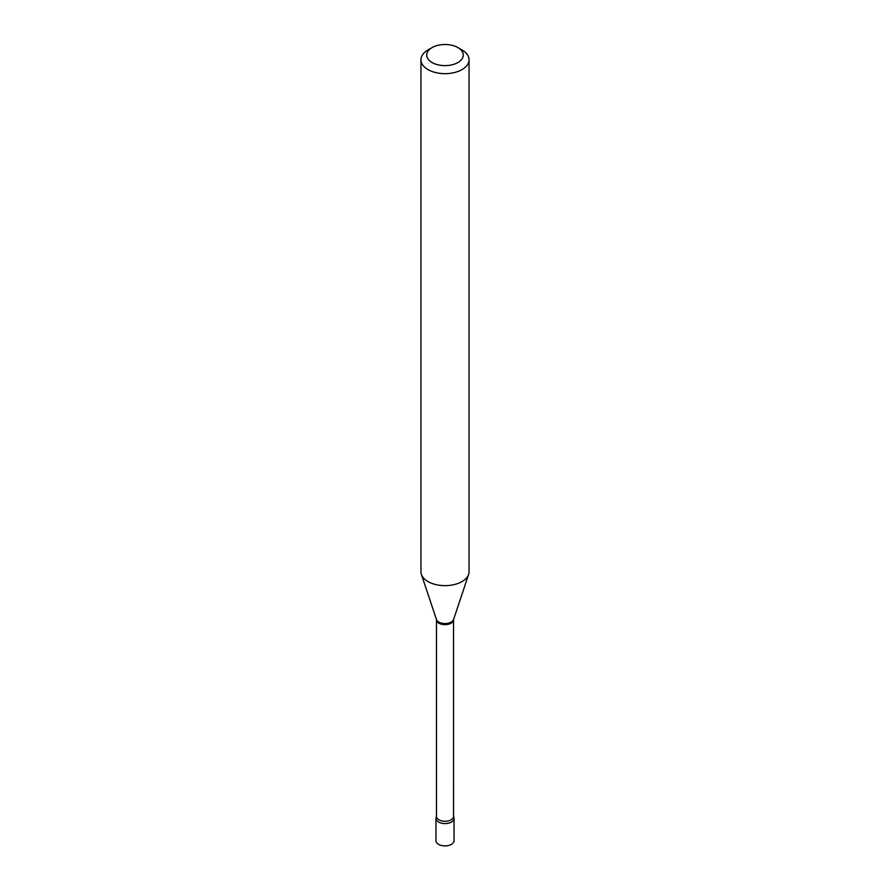 <?xml version="1.0" encoding="UTF-8"?>
<svg xmlns="http://www.w3.org/2000/svg" width="890" height="890" viewBox="0 0 890 890"><rect width="100%" height="100%" fill="white"/><g stroke="black" fill="none" stroke-linecap="round" stroke-linejoin="round"><path stroke-width="1.33" d="M436.456 816.642L436.445 816.675A9.045 5.218 0 0 0 435.955 818.366L435.955 840.672A9.045 5.218 0 0 0 438.603 844.365A9.045 5.218 0 0 0 448.46 845.5A9.045 5.218 0 0 0 454.045 840.672L454.045 818.366A9.045 5.218 0 0 0 453.555 816.664L453.511 619.752L468.618 574.384A24.052 13.884 0 0 0 469.052 571.747L469.052 59.764A24.052 13.884 0 0 0 462.01 49.951L457.927 47.593A18.278 10.558 0 0 0 432.073 47.593L432.073 47.593A18.278 10.558 0 0 0 432.073 62.523A18.278 10.558 0 0 0 457.927 62.523A18.278 10.558 0 0 0 457.927 47.593M435.955 818.366A9.045 5.218 0 0 0 438.603 822.06A9.045 5.218 0 0 0 448.46 823.183A9.045 5.218 0 0 0 454.045 818.366M453.511 816.375A8.511 4.906 0 0 1 451.019 819.846A8.511 4.906 0 0 1 441.74 820.914A8.511 4.906 0 0 1 436.489 816.375L436.445 816.675A9.045 5.218 0 0 0 440.205 822.794A9.045 5.218 0 0 0 451.397 822.06A9.045 5.218 0 0 0 453.555 816.664L453.544 816.642M427.99 49.951L432.073 47.593L427.99 49.951A24.052 13.884 0 0 0 420.948 59.764A24.052 13.884 0 0 0 435.8 72.602A24.052 13.884 0 0 0 462.01 69.587A24.052 13.884 0 0 0 469.052 59.764M420.948 59.764L420.948 571.747A24.052 13.884 0 0 0 421.382 574.384A24.052 13.884 0 0 0 437.947 585.03A24.052 13.884 0 0 0 462.01 581.571A24.052 13.884 0 0 0 468.618 574.384M436.489 816.375L436.489 619.752A8.511 4.906 0 0 0 441.74 624.29A8.511 4.906 0 0 0 451.019 623.223A8.511 4.906 0 0 0 453.511 619.752M436.489 619.752L436.456 619.485A8.7 5.028 0 0 0 442.452 623.334A8.7 5.028 0 0 0 451.152 622.088A8.7 5.028 0 0 0 453.544 619.485M436.456 619.485L421.382 574.384"/></g></svg>
